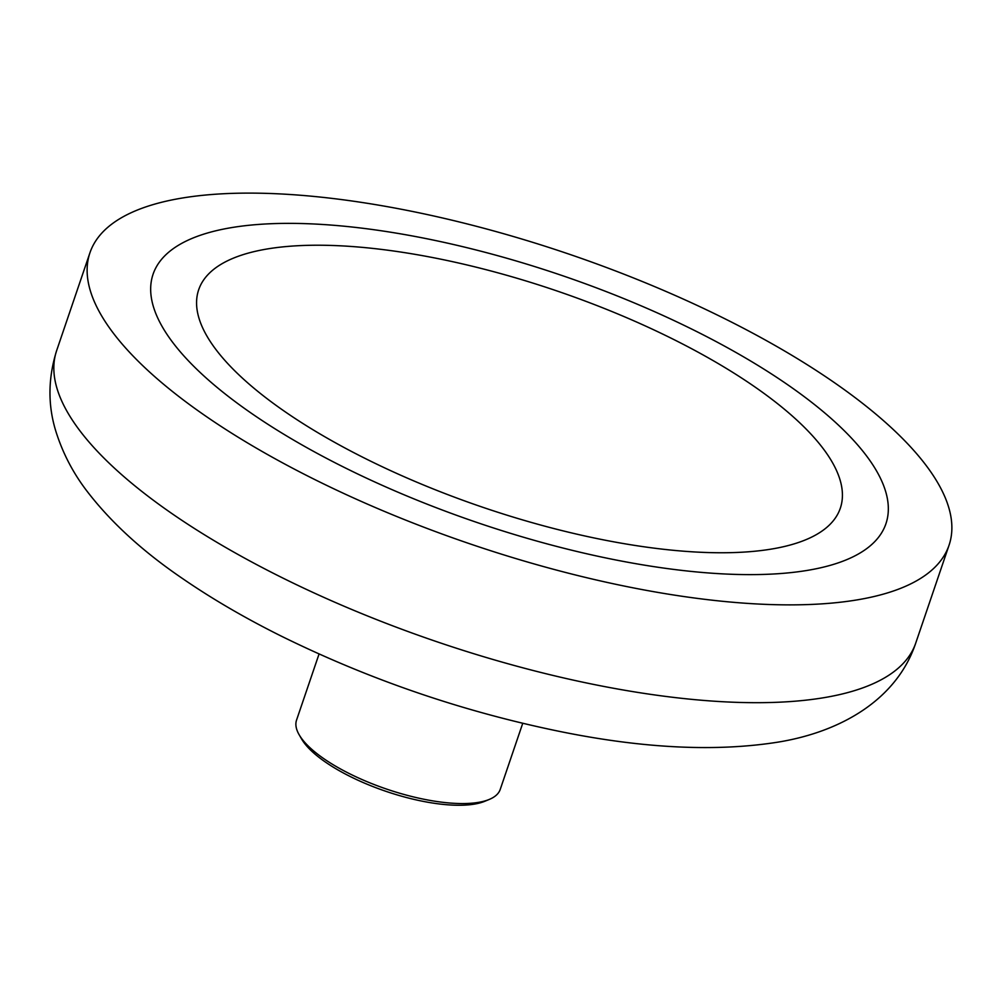 <?xml version="1.0" encoding="UTF-8"?>
<svg xmlns="http://www.w3.org/2000/svg" width="999" height="999" viewBox="0 0 999 999"><rect width="100%" height="100%" fill="white"/><g stroke="black" fill="none" stroke-linecap="round" stroke-linejoin="round"><path stroke-width="1.5" d="M489.26 799.437L484.79 801.285A103.671 34.977 -161.2 0 1 390.534 792.856A103.671 34.977 -161.2 0 1 304.258 742.981A103.671 34.977 -161.2 0 1 301.548 738.898L299.126 734.702A107.567 36.289 18.8 0 0 301.948 738.935A107.567 36.289 18.8 0 0 391.458 790.696A107.567 36.289 18.8 0 0 489.26 799.437A107.567 36.289 18.8 0 0 500.224 789.422L522.727 723.326M319.056 653.995L296.553 720.092A107.567 36.289 18.8 0 0 299.126 734.702M926.31 465.696A453.758 153.097 18.8 0 0 469.63 224.55A453.758 153.097 18.8 0 0 89.947 252.759A453.758 153.097 18.8 0 0 112.687 332.292A453.758 153.097 18.8 0 0 569.38 573.438A453.758 153.097 18.8 0 0 949.05 545.229A453.758 153.097 18.8 0 0 926.31 465.696M172.477 342.095A387.075 130.594 18.8 0 0 562.05 547.802A387.075 130.594 18.8 0 0 885.926 523.738A387.075 130.594 18.8 0 0 866.533 455.894A387.075 130.594 18.8 0 0 476.948 250.187A387.075 130.594 18.8 0 0 153.072 274.25A387.075 130.594 18.8 0 0 172.477 342.095A387.075 130.594 18.8 0 0 562.05 547.802A387.075 130.594 18.8 0 0 885.926 523.738A387.075 130.594 18.8 0 0 866.533 455.894A387.075 130.594 18.8 0 0 476.948 250.187A387.075 130.594 18.8 0 0 153.072 274.25A387.075 130.594 18.8 0 0 172.477 342.095M215.659 349.175A338.898 114.348 18.8 0 0 556.755 529.283A338.898 114.348 18.8 0 0 840.321 508.204A338.898 114.348 18.8 0 0 823.338 448.813A338.898 114.348 18.8 0 0 482.255 268.706A338.898 114.348 18.8 0 0 198.676 289.772A338.898 114.348 18.8 0 0 215.659 349.175A338.898 114.348 18.8 0 0 556.755 529.283A338.898 114.348 18.8 0 0 840.321 508.204A338.898 114.348 18.8 0 0 823.338 448.813A338.898 114.348 18.8 0 0 482.255 268.706A338.898 114.348 18.8 0 0 198.676 289.772A338.898 114.348 18.8 0 0 215.659 349.175M915.746 643.044C896.84 699.587 841.108 731.805 778.246 742.095C716.783 751.872 644.967 748.538 562.799 732.067C464.71 712.25 370.804 680.244 281.106 636.038C245.155 618.119 212.55 599.125 183.304 579.07C143.381 551.985 111.413 522.852 87.4 491.683C73.489 473.663 63.074 453.858 56.169 432.267C47.74 405.756 47.902 378.534 56.656 350.574A453.758 153.097 18.8 0 0 79.396 430.107A453.758 153.097 18.8 0 0 536.076 671.253A453.758 153.097 18.8 0 0 915.746 643.044L949.05 545.229M56.656 350.574L89.947 252.759"/></g></svg>
